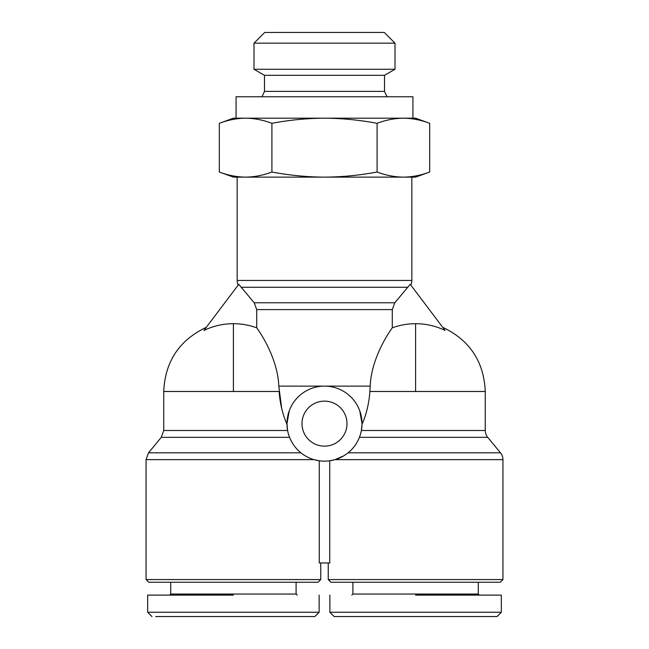 <?xml version="1.0" encoding="UTF-8"?>
<svg xmlns="http://www.w3.org/2000/svg" width="649" height="649" viewBox="0 0 649 649"><rect width="100%" height="100%" fill="white"/><g stroke="black" fill="none" stroke-linecap="round" stroke-linejoin="round"><path stroke-width="0.97" d="M319.138 595.117L319.138 612.267L314.854 616.55L155.679 616.55M148.71 613.313L151.947 616.55L147.664 612.267L147.664 595.117M328.248 562.959L328.248 579.573L502.943 579.573L502.943 459.638A10.717 10.717 0 0 0 500.493 452.815L487.715 437.321A10.717 10.717 0 0 1 485.265 430.506L485.265 391.485C483.919 361.574 469.73 340.181 442.691 327.307M319.259 460.782L313.97 459.638L319.259 460.782L319.259 562.959L329.741 562.959L329.741 460.782L335.03 459.638L343.865 455.76M394.795 302.775L410.241 284.311L445.052 330.43C435.755 325.976 425.939 323.729 415.595 323.705C407.661 323.697 399.889 325.076 392.28 327.834L392.28 309.597L394.795 302.775L254.205 302.775L256.72 309.597L256.72 327.834C249.192 325.092 241.42 323.713 233.405 323.705C223.142 323.713 213.326 325.96 203.948 330.43L204.078 330.26M359.765 410.849L362.012 423.635A37.512 37.512 0 0 1 324.5 461.147A37.512 37.512 0 0 1 286.988 423.635A37.512 37.512 0 0 1 324.5 386.123A37.512 37.512 0 0 1 362.012 423.635L362.004 424.414C366.369 414.443 368.997 403.467 369.889 391.485L370.206 386.123C371.123 360.722 386.155 336.158 392.28 327.834M238.191 285.065A10.717 10.717 0 0 1 237.153 280.457L237.153 177.136M410.809 285.065A10.717 10.717 0 0 0 411.847 280.457L237.153 280.457M329.862 595.117L329.862 612.267L334.146 616.55L497.053 616.55L501.336 612.267L501.336 595.117M329.862 612.267L501.336 612.267M297.169 595.117L296.098 594.046L170.703 594.046L169.632 595.117M320.752 579.573L318.067 582.25L148.735 582.25L146.057 579.573L320.752 579.573L320.752 562.959M313.97 459.638L146.057 459.638L146.057 579.573M289.251 410.801L286.988 423.635L287.621 430.506L163.735 430.506L161.285 437.321L148.507 452.815L146.057 459.638M362.004 424.414L361.379 430.506L485.265 430.506M343.873 455.76L335.03 459.638L329.741 460.782M347.004 423.635A22.504 22.504 0 0 0 324.5 401.131A22.504 22.504 0 0 0 301.996 423.635A22.504 22.504 0 0 0 324.5 446.139A22.504 22.504 0 0 0 347.004 423.635M328.248 579.573L330.933 582.25L500.265 582.25L502.943 579.573M352.902 582.25L352.902 594.046L478.297 594.046L478.297 582.25M352.902 594.046L351.831 595.117M478.297 594.046L479.368 595.117M411.847 177.136L411.847 280.457M377.093 123.318C359.716 120.016 342.185 118.305 324.5 118.191L415.595 118.191L429.695 123.318C421.006 120.016 412.237 118.305 403.394 118.191C394.551 118.305 385.782 120.016 377.093 123.318L377.093 172.009C385.782 175.311 394.551 177.023 403.394 177.136C412.237 177.023 421.006 175.311 429.695 172.009L415.595 177.136L233.405 177.136L219.305 172.009L219.305 123.318C227.994 120.016 236.763 118.305 245.606 118.191L233.405 118.191L219.305 123.318M403.386 118.191L412.918 118.191L412.918 96.758L236.082 96.758L236.082 118.191M384.516 75.316L395.006 69.265L253.994 69.265L264.484 75.316L384.516 75.316L384.516 91.395L264.484 91.395L261.985 96.758M384.516 91.395L387.015 96.758M253.994 43.167L264.711 32.45L384.289 32.45L395.006 43.167L253.994 43.167L253.994 69.265M185.671 616.55L184.827 616.55M319.138 612.267L147.664 612.267M233.405 595.117L147.664 595.117L233.405 595.117M281.731 408.635L278.794 386.123C277.886 360.698 262.756 336.028 256.72 327.834M206.309 327.307C179.27 340.181 165.081 361.574 163.735 391.485L279.111 391.485C279.979 403.353 282.607 414.33 286.996 424.414M254.205 302.775L238.759 284.311L203.948 330.43M415.595 595.117L501.336 595.117L415.595 595.117M495.122 612.267L492.583 612.267M377.093 172.009C359.716 175.311 342.185 177.023 324.5 177.136C306.815 177.023 289.284 175.311 271.907 172.009C263.218 175.311 254.449 177.023 245.606 177.136C236.763 177.023 227.994 175.311 219.305 172.009M500.29 613.313L497.053 616.55L493.321 616.55M429.695 172.009L429.695 123.318M271.907 172.009L271.907 123.318C263.218 120.016 254.449 118.305 245.606 118.191L324.5 118.191C306.815 118.305 289.284 120.016 271.907 123.318M502.943 459.638L335.03 459.638M348.067 452.815L500.493 452.815M233.405 391.485L233.405 323.705M369.889 391.485L415.595 391.485L415.595 323.705M415.595 391.485L485.265 391.485M392.28 309.597L256.72 309.597M487.715 437.321L359.424 437.321M300.933 452.815L148.507 452.815M289.576 437.321L161.285 437.321M370.206 386.123L278.794 386.123M407.864 287.28L241.136 287.28M170.703 594.046L170.703 582.25M264.484 75.316L264.484 91.395M296.098 594.046L296.098 582.25M163.735 391.485L163.735 430.506M395.006 43.167L395.006 69.265"/></g></svg>

